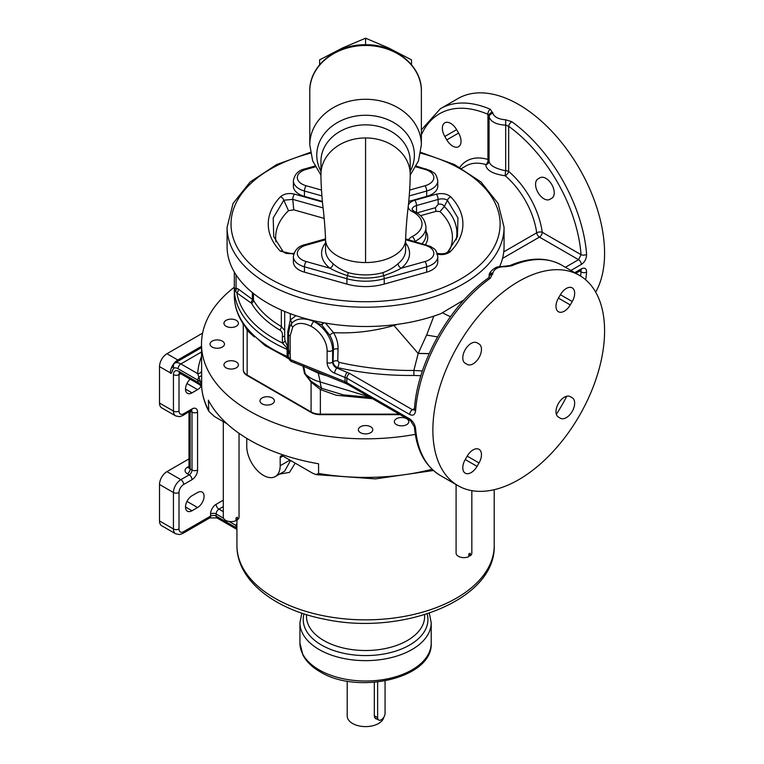 <?xml version="1.0" encoding="UTF-8"?>
<svg xmlns="http://www.w3.org/2000/svg" width="764" height="764" viewBox="0 0 764 764"><rect width="100%" height="100%" fill="white"/><g stroke="black" fill="none" stroke-linecap="round" stroke-linejoin="round"><path stroke-width="1.15" d="M579.723 271.058L581.041 271.822L580.812 270.446M580.602 276.071A117.484 67.834 -120 0 0 581.041 271.822A3.935 2.464 4.7 0 0 586.599 272.099C586.475 268.374 584.727 267.285 581.356 268.852L574.748 272.672M461.733 168.386L465.983 165.931A59.067 34.103 60 0 1 485.789 164.566C486.085 170.162 492.57 173.905 505.252 175.796A3.935 1.681 130.5 0 0 508.681 171.432L508.681 126.289A3.935 1.967 -54.1 0 1 511.813 121.696L505.672 119.795C498.644 119.26 494.375 117.131 492.875 113.397L490.364 109.309A121.419 70.107 -120 0 0 440.379 108.717L458.018 98.537A121.419 70.107 60 0 1 518.727 104.544A121.419 70.107 60 0 1 595.662 292.106M570.909 270.456L581.356 264.42C584.727 262.186 586.475 258.834 586.599 254.374A121.419 70.107 -120 0 0 511.813 121.696M565.408 267.276L578.568 259.674L581.041 254.67A117.484 67.834 -120 0 0 508.681 126.289L505.682 125.153C496.438 124.647 490.927 121.915 489.141 116.949L489.075 115.565A3.935 3.323 5.9 0 1 489.094 115.288L489.094 115.288A3.935 3.323 5.9 0 1 492.799 112.365M492.875 113.397A3.935 3.304 -11.2 0 0 489.141 116.949L489.075 115.565L487.929 114.314A3.935 2.54 -66.6 0 1 490.364 109.309M459.832 167.326A63.011 36.376 60 0 1 487.929 159.456A3.935 2.741 106.7 0 1 485.789 164.566A3.935 3.524 -172.9 0 0 489.046 161.548L489.084 115.46M489.075 161.185C489.667 165.406 495.196 168.596 505.682 170.773L505.672 119.795M581.356 264.42A3.935 2.273 60 0 0 578.568 259.674L539.451 237.088A3.935 2.273 -120 0 1 536.7 232.819A59.067 34.103 60 0 0 505.252 175.796A3.935 0.535 95.6 0 1 505.682 170.773A3.935 2.273 180 0 1 508.681 171.432A63.011 36.376 60 0 1 542.23 232.266A3.935 2.273 -60 0 1 539.451 237.088L502.531 258.404M464.12 299.841L440.838 313.67A138.485 79.953 180 0 1 299.412 316.793A138.485 79.953 180 0 1 227.089 246.552L227.089 227.261L233.049 203.444L250.124 182.004L276.635 164.575L310.404 152.351M418.185 353.465L429.148 353.665L418.185 353.474L393.947 325.483C373.978 331.251 353.837 333.648 333.534 332.665L325.474 323.086M393.89 324.824L393.947 325.483L397.777 324.318M429.187 353.589L418.214 353.388L426.627 335.052L433.837 316.124M437.533 336.924L426.627 335.052M420.744 152.351L454.513 164.575L481.024 182.004L498.099 203.444L504.059 227.261L504.059 246.552A138.485 79.953 180 0 1 499.713 266.435M408.396 205.077A11.813 6.819 180 0 1 414.804 200.263L436.378 194.19C442.289 192.891 447.093 193.779 450.779 196.883A97.343 56.202 180 0 1 450.645 251.366C446.978 254.402 442.356 255.291 436.779 254.02M293.701 254.145L280.273 251.117A97.343 56.202 180 0 1 280.464 196.778C284.132 193.722 288.802 192.834 294.484 194.113A3.935 1.413 105.7 0 0 292.755 199.366L293.768 209.833L324.137 218.389M315.341 166.829L306.173 169.407A3.935 1.404 -105.7 0 0 305.113 168.825C298.466 170.238 294.56 174.23 293.376 180.801L293.376 186.158A19.692 11.364 0 0 0 304.454 196.377L322.398 201.419M408.75 201.419L426.694 196.377A19.692 11.364 0 0 0 437.772 186.158L437.772 180.801C435.786 171.604 433.799 173.59 430.791 170.735L416.208 166.065M325.54 239.753L306.173 245.187A3.935 1.404 -105.7 0 0 305.113 244.614C298.466 246.027 294.56 250.009 293.376 256.58L293.376 261.937A19.692 11.364 0 0 0 304.454 272.165L346.913 284.093A42.66 24.629 0 0 0 384.235 284.093L426.694 272.165A19.692 11.364 0 0 0 437.772 261.937L437.772 256.58C435.786 247.393 433.799 249.37 430.791 246.524L405.608 238.874M436.378 194.19A3.935 1.413 74.3 0 1 438.106 199.452C441.84 198.42 444.954 198.716 447.456 200.321L457.961 217.988L457.416 236.659L447.828 251.824M450.779 196.883A3.935 2.817 136.3 0 0 447.456 200.321L444.314 206.519L439.997 211.599A86.848 50.147 0 0 1 449.815 249.637M450.645 251.366A3.935 2.808 -136.1 0 0 447.809 251.843C445.88 253.658 442.557 254.183 437.848 253.447L437.151 253.256M408.673 239.734A11.813 6.819 180 0 1 412.188 236.582A28.879 16.674 0 0 0 412.188 211.523A3.935 2.12 -63.1 0 1 413.973 211.217L412.111 209.613A7.879 4.546 180 0 1 416.533 205.526L438.106 199.452L438.173 204.36A4.527 3.724 -172 0 1 444.314 206.519A91.308 52.716 180 0 1 456.156 239.877M425.51 244.47A34.581 19.959 0 0 0 425.959 231.158M420.496 215.715L436.225 211.294L439.997 211.599M293.997 253.247A3.935 1.413 -105.7 0 0 293.987 253.256L293.987 253.256C288.381 254.078 284.762 253.533 283.119 251.623L283.119 251.623A3.935 2.817 -43.6 0 1 283.129 251.623L273.732 236.659L273.206 217.931L283.788 200.225L292.755 199.366L323.038 207.894M280.273 251.117A3.935 2.817 -43.6 0 1 283.119 251.623M280.464 196.778A3.935 2.808 43.9 0 1 283.788 200.225L288.505 210.692A89.923 51.914 0 0 0 275.976 241.873M288.505 210.692L293.768 209.833M365.574 137.95A44.627 36.443 180 0 0 320.947 174.393L320.947 161.29A44.627 36.443 0 0 1 365.574 124.857A44.627 36.443 180 0 1 410.201 161.29L410.201 174.393A44.627 36.443 0 0 0 365.574 137.95L365.574 262.549A40.034 23.111 180 0 1 325.54 239.438C325.168 228.722 324.222 217.148 322.714 204.714C321.969 197.971 320.87 183.226 320.947 174.393M365.574 262.549A40.034 23.111 0 0 0 405.608 239.438C405.98 228.722 406.925 217.148 408.434 204.714C409.179 197.971 410.278 183.226 410.201 174.393M325.54 239.438L325.54 250.153A40.034 23.111 0 0 0 333.094 263.666C336.962 267.295 341.957 270.265 348.059 272.576A40.034 23.111 0 0 0 365.574 274.906A40.034 23.111 0 0 0 383.089 272.576C389.191 270.265 394.186 267.295 398.054 263.666A40.034 23.111 0 0 0 405.608 250.153L405.608 239.438M325.54 242.866A43.978 25.384 0 0 0 329.895 268.212C334.938 271 340.801 273.474 347.486 275.651A3.935 1.404 105.7 0 0 348.059 272.576M306.173 245.187A15.748 9.092 0 0 0 297.32 253.371A15.748 9.092 0 0 0 306.173 261.546A3.935 1.404 105.7 0 0 304.454 266.808L346.913 278.726A42.66 24.629 0 0 0 384.235 278.726A3.935 1.404 74.3 0 0 383.662 275.651C390.347 273.474 396.21 271 401.253 268.212A3.935 2.607 51.3 0 1 398.054 263.666M319.629 64.749L319.629 59.859L342.606 47.931L365.574 38.2L388.542 47.931L411.519 59.859L411.519 64.749M365.574 38.2L365.574 44.751C395.103 44.111 422.043 65.914 421.365 91.031A55.791 45.553 0 0 0 365.574 45.477A55.791 45.553 0 0 0 309.783 91.031C309.105 65.924 336.045 44.111 365.574 44.751M503.753 251.843L536.7 232.819A3.935 1.862 172.3 0 1 542.23 232.266L581.041 254.67A3.935 2.063 -4.3 0 0 586.599 254.374M539.986 177.773L539.986 177.773A11.813 6.819 60 0 1 551.799 184.592A11.813 6.819 60 0 1 551.799 198.229L549.822 199.375A11.813 6.819 60 0 1 538.009 192.547A11.813 6.819 60 0 1 538.009 178.91L539.986 177.773L538.009 178.91M369.375 396.888L320.25 381.99L318.244 373.157L327.431 376.031M306.412 367.541L318.244 373.157A3.935 1.385 109.2 0 0 318.177 372.288M370.196 397.366L343.342 394.883L321.778 388.379A26.253 9.034 -75 0 1 320.25 381.99C313.832 380.281 308.809 377.531 305.18 373.739L303.575 365.574M234.309 272.032L234.309 288.601L235.579 291.275L236.859 292.879L251.576 303.327A120.11 69.343 0 0 0 279.939 330.115C281.983 331.28 282.785 333.467 282.346 336.685L282.432 342.988L287.006 348.021L287.254 356.425L288.477 357.848M235.579 291.275A3.935 3.505 100.9 0 0 236.066 288.104L234.309 288.601L234.309 295.611C234.347 305.142 237.155 314.291 242.723 323.057L247.402 329.513A3.935 0.879 140.7 0 1 247.144 330.401L254.402 336.972M286.576 357.581L288.735 358.688M321.778 388.379A3.935 1.289 -60.8 0 0 320.364 389.554A3.935 1.28 -60.8 0 1 321.787 388.389L310.986 381.198A3.935 2.158 -57.7 0 1 311.082 382.105L304.578 373.653L302.945 366.137M310.986 381.198L305.18 373.739A3.935 1.079 -18.3 0 0 304.578 373.653M372.536 398.712L336.217 395.246L320.374 389.554L311.082 382.105L311.082 411.93L247.144 375.009A13.131 7.583 180 0 1 243.305 369.652L243.449 371.094A13.074 7.545 180 0 1 243.363 370.368M236.066 274.878L236.066 288.104L238.311 289.069L253.447 300.185A118.143 68.206 0 0 0 281.343 326.534L284.685 330.535M284.685 311.454L284.685 337.688L285.01 340.572L287.799 347.142A3.935 2.273 180 0 1 288.477 347.811M295.945 315.666L290.282 320.021L287.799 331.442L287.799 347.142A3.935 0.926 145.2 0 1 287.006 348.021L288.572 349.587M323.86 322.8A3.935 0.802 -47 0 1 321.673 324.843L322.952 322.628M418.185 353.474L413.859 370.454C393.517 370.731 365.173 368.41 338.987 362.317L337.764 360.961L338.032 349.043A3.935 2.053 3.1 0 0 333.438 349.616C333.715 344.612 332.455 339.789 329.676 335.138L321.673 324.843L313.889 321.482A3.935 1.538 118.1 0 0 311.215 326.362A22.318 14.927 50.5 0 1 327.126 350.857L327.126 362.652A9.187 6.15 -129.5 0 0 334.651 373.195L346.846 378.199L409.685 414.47C412.98 416.084 414.947 414.881 415.578 410.86A121.419 70.107 -60 0 1 490.364 278.172L492.875 272.929C494.375 268.642 498.644 266.569 505.672 266.703L511.813 265.786A121.419 70.107 -60 0 1 561.798 265.194C546.89 257.038 529.595 257.172 509.903 265.566L509.903 265.566A3.935 2.54 66.6 0 1 511.813 265.786M288.486 349.874A3.935 2.512 8.5 0 0 288.467 349.979L288.477 334.049L289.537 327.24L291.485 323.621C296.212 318.139 303.68 317.423 313.889 321.482A26.253 17.562 50.5 0 1 332.607 350.304A3.935 2.273 180 0 1 327.126 350.857M338.032 349.043C338.251 343.561 336.752 338.099 333.534 332.665A3.935 0.869 -31.2 0 0 329.676 335.138M422.416 370.97L413.859 370.454L413.935 375.458C387.071 375.697 361.611 373.071 337.545 367.599C334.823 366.376 333.333 364.409 333.075 361.706L333.438 349.616L332.607 350.304L332.607 362.088L333.075 361.706A3.935 2.225 0.8 0 1 337.764 360.961M327.126 362.652A3.935 2.273 180 0 0 332.607 362.088A5.252 3.514 -129.5 0 0 336.914 368.114L349.635 373.443L412.464 409.724L414.289 409.981M492.799 274.133A3.935 3.094 -5.2 0 0 489.075 277.332L489.046 277.37M518.727 281.391A121.419 70.107 -60 0 1 579.437 275.374A121.419 70.107 -60 0 1 598.05 372.67A121.419 70.107 -60 0 1 518.727 479.668A121.419 70.107 -60 0 1 458.018 485.684A121.419 70.107 -60 0 1 439.405 388.389A121.419 70.107 -60 0 1 518.727 281.391M477.051 342.826L477.051 342.826A11.813 6.819 120 0 0 465.238 349.645A11.813 6.819 120 0 0 465.238 363.282L467.205 364.418A11.813 6.819 120 0 0 479.018 357.6A11.813 6.819 120 0 0 479.018 343.962L477.051 342.826M572.217 301.522A11.813 6.819 120 0 0 572.217 287.875A11.813 6.819 120 0 0 560.404 294.703L558.436 298.113A11.813 6.819 120 0 0 558.436 311.75A11.813 6.819 120 0 0 570.25 304.931L572.217 301.522L560.404 294.703M560.404 418.233L560.404 418.233A11.813 6.819 120 0 0 572.217 411.414A11.813 6.819 120 0 0 572.217 397.767L570.25 396.631A11.813 6.819 120 0 0 558.436 403.449A11.813 6.819 120 0 0 558.436 417.096L560.404 418.233M465.238 459.536A11.813 6.819 120 0 0 465.238 473.174A11.813 6.819 120 0 0 477.051 466.355L479.018 462.946A11.813 6.819 120 0 0 479.018 449.308A11.813 6.819 120 0 0 467.205 456.127L465.238 459.536L477.051 466.355M458.018 485.684L440.379 475.504C425.061 466.107 416.409 449.948 414.422 427.009L410.497 420.639L347.668 384.359A3.935 2.273 -60 0 1 346.846 382.63L346.846 378.199A3.935 2.273 120 0 1 349.635 373.443M414.422 427.009A3.935 2.464 -4.7 0 0 415.578 428.575C414.947 424.412 412.98 421.184 409.685 418.901L345.061 381.685L345.061 377.397A3.935 1.843 112 0 1 347.324 372.326M572.217 397.767L570.25 396.631M347.668 384.359L345.844 383.48A3.935 1.843 -68 0 1 345.061 381.685L290.377 359.586L288.63 357.667M345.844 383.48L295.534 363.139A3.935 1.843 -68 0 1 294.751 361.353M295.534 363.139L291.905 361.678L290.377 359.586L290.1 352.424A7.382 4.937 -129.5 0 0 290.158 351.612L290.158 335.912L292.679 327.212C296.499 322.465 302.678 322.179 311.215 326.362M291.905 361.678C291.179 361.764 290.1 360.713 288.668 358.526L288.314 356.492A3.935 2.273 0 0 0 289.995 358.354M243.305 369.652L243.305 325.044L244.299 324.614L247.144 330.401L247.144 375.009A3.935 2.273 -60 0 0 247.183 375.525A13.074 7.545 180 0 1 243.449 371.094M415.31 434.363A164.079 94.736 180 0 1 201.495 344.087A164.079 94.736 180 0 1 234.309 287.245M406.687 424.631A7.22 4.164 180 0 1 398.827 425.538A7.22 4.164 180 0 1 394.367 421.68A7.22 4.164 180 0 1 396.478 418.739A7.22 4.164 180 0 1 404.347 417.832A7.22 4.164 180 0 1 408.807 421.68A7.22 4.164 180 0 1 406.687 424.631M224.196 324.375A7.22 4.164 180 0 1 223.957 323.296A7.22 4.164 180 0 1 230.231 319.161A7.22 4.164 180 0 1 238.148 322.217A7.22 4.164 180 0 1 238.397 323.296A7.22 4.164 180 0 1 232.113 327.431A7.22 4.164 180 0 1 224.196 324.375M226.068 367.828A7.22 4.164 180 0 1 223.957 364.877A7.22 4.164 180 0 1 228.407 361.028A7.22 4.164 180 0 1 236.277 361.935A7.22 4.164 180 0 1 238.397 364.877A7.22 4.164 180 0 1 233.937 368.735A7.22 4.164 180 0 1 226.068 367.828M265.318 404.92A7.22 4.164 180 0 1 259.97 400.89A7.22 4.164 180 0 1 269.052 396.869A7.22 4.164 180 0 1 274.41 400.89A7.22 4.164 180 0 1 265.318 404.92M360.465 432.672A7.22 4.164 180 0 1 358.354 429.731A7.22 4.164 180 0 1 362.814 425.873A7.22 4.164 180 0 1 370.683 426.78A7.22 4.164 180 0 1 372.794 429.731A7.22 4.164 180 0 1 368.334 433.58A7.22 4.164 180 0 1 360.465 432.672M212.134 341.145A7.22 4.164 180 0 1 220.003 340.238A7.22 4.164 180 0 1 224.463 344.087A7.22 4.164 180 0 1 222.353 347.037A7.22 4.164 180 0 1 214.483 347.935A7.22 4.164 180 0 1 210.024 344.087A7.22 4.164 180 0 1 212.134 341.145M400.135 414.651L320.364 414.651A13.074 7.545 180 0 1 311.12 412.436L247.183 375.525M227.07 423.819L214.503 416.561L208.801 411.28L208.362 400.155A164.079 94.736 180 0 0 318.578 463.786L318.578 473.441L316.172 474.625L312.447 473.107L282.966 456.089L280.178 457.693A3.935 2.273 60 0 1 280.999 455.898A3.935 2.273 60 0 1 282.966 456.089M201.495 356.435A168.023 97.009 0 0 0 197.675 373.625L201.686 385.151L201.495 344.087M246.762 438.364A3.935 2.273 -120 0 1 246.762 438.402L246.762 446.443A23.627 13.637 -120 0 0 257.076 470.223A23.627 13.637 -120 0 0 275.288 476.555A23.627 13.637 -120 0 0 280.178 465.734L280.178 457.693M208.362 409.8A164.079 94.736 180 0 1 201.686 387.291A13.131 7.583 0 0 0 197.857 382.306L179.005 371.419A7.879 4.546 -120 0 0 173.438 374.637L173.438 411.08A10.505 6.064 120 0 0 175.615 415.883L161.691 407.842A10.505 6.064 120 0 1 159.514 403.039L159.514 366.596L170.372 372.861C171.518 375.286 172.368 369.289 173.934 368.076A9.187 5.31 -120 0 1 178.079 368.745A3.935 2.273 -60 0 1 180.867 363.912A13.131 7.583 -120 0 0 174.937 362.967C173.571 363.654 179.53 359.099 177.792 359.997A10.505 6.064 120 0 0 170.372 372.861M159.514 366.596A10.505 6.064 120 0 1 166.944 353.732L202.584 333.152M201.495 352.003L180.867 363.912L197.675 373.625A3.935 3.209 -176.2 0 0 201.495 371.275M178.079 368.745L197.857 380.157A13.131 7.583 180 0 1 201.686 385.151L201.686 387.291A3.935 3.209 -4.8 0 0 201.696 387.51C201.801 386.765 200.789 385.629 198.678 384.101A3.935 2.273 -60 0 1 197.857 382.306L197.857 380.157A3.935 2.273 120 0 1 199.098 376.767A3.935 1.939 -179.9 0 0 201.495 375.009M239.046 433.341L239.046 517.075A7.879 4.546 180 0 1 237.394 519.864L237.394 517.18A7.879 4.546 180 0 1 236 517.982L236 520.666A7.879 4.546 180 0 1 225.6 520.294A7.879 4.546 180 0 1 223.298 517.075L223.298 421.642M275.288 476.555L284.657 471.14L290.568 460.482M471.837 490.65L471.837 553.088A7.879 4.546 180 0 1 470.185 555.877L470.185 553.193A7.879 4.546 180 0 1 468.79 553.995L468.79 556.679A7.879 4.546 180 0 1 458.39 556.297A7.879 4.546 180 0 1 456.089 553.088L456.089 484.567M470.185 555.877L468.79 555.075M279.5 474.119L289.527 472.362L295.181 463.137M236.935 523.493L235.847 525.346A13.122 6.991 176.4 0 1 236.935 525.957M236.935 525.794L235.818 525.069M180.638 373.692L179.005 374.637L179.005 411.08A6.561 3.791 120 0 0 183.647 413.754L192.003 408.931A7.879 4.546 -60 0 1 197.57 412.149L197.57 470.022A7.879 4.546 -60 0 1 192.003 479.668L183.647 484.491A6.561 3.791 120 0 0 179.005 492.532L179.005 528.974A3.935 2.273 180 0 1 173.438 528.974A10.505 6.064 120 0 0 175.615 533.778L161.691 525.737A10.505 6.064 120 0 1 159.514 520.933L159.514 484.491A10.505 6.064 120 0 1 166.944 471.627L188.994 458.897M190.179 379.202A9.187 5.31 120 0 0 187.409 393.307A9.187 5.31 120 0 0 192.003 392.858L197.57 389.64A9.187 5.31 120 0 0 201.199 386.269M192.003 510.753L197.57 507.535A9.187 5.31 120 0 0 203.577 499.436A9.187 5.31 120 0 0 202.164 492.073A9.187 5.31 120 0 0 197.57 492.532L192.003 495.75A9.187 5.31 120 0 0 185.996 503.839A9.187 5.31 120 0 0 187.409 511.202A9.187 5.31 120 0 0 192.003 510.753L185.509 507M179.005 528.974A6.561 3.791 120 0 0 183.647 531.649L210.568 516.111L210.568 513.971A3.935 2.273 180 0 1 216.136 513.971L216.136 516.111L236.133 527.657L235.847 525.346L229.124 521.468M183.647 531.649A3.935 2.273 60 0 1 182.835 533.453L209.747 517.916A3.935 2.273 60 0 0 210.568 516.111A3.935 2.273 180 0 1 216.136 516.111A3.935 2.273 120 0 0 216.947 517.916L236.935 529.452L236.133 527.657L236.935 528.23M383.824 717.234A18.374 10.61 0 0 1 378.572 723.498A18.374 10.61 180 0 1 358.545 725.8A18.374 10.61 180 0 1 347.2 716.002L347.2 681.116M377.187 719.115L375.678 718.781L374.312 716.221L374.312 682.328M385.066 680.915L385.066 713.318A5.252 3.027 -60 0 1 382.774 718.599A5.252 3.027 -60 0 1 378.724 720.013A5.252 3.027 -60 0 1 377.636 717.606L377.636 682.013M237.394 519.864L236 519.062M285.01 340.572A3.935 2.206 165.5 0 1 282.432 342.988A129.297 74.652 0 0 1 236.859 292.879A3.935 3.237 121.3 0 0 238.311 289.069M282.346 336.685A3.935 1.834 -169.5 0 0 284.685 335.902M414.489 409.886L414.422 409.246A3.935 2.063 4.3 0 0 415.578 410.86M414.422 409.246C417.268 362.652 449.633 305.247 488.406 277.972L488.406 277.972A3.935 1.967 54.1 0 1 490.364 278.172M489.141 275.794A3.935 3.085 9.7 0 1 489.17 275.374C488.874 271.325 496.934 266.435 497.775 266.913L505.749 266.101L505.672 266.703M479.018 343.962L477.032 342.816L479.018 343.962M444.81 136.47A11.813 6.819 60 0 1 444.81 122.823A11.813 6.819 60 0 1 456.624 129.651L458.601 133.06A11.813 6.819 60 0 1 458.601 146.698A11.813 6.819 60 0 1 446.787 139.879L444.81 136.47L456.624 129.651M585.663 279.796A121.419 70.107 -120 0 0 586.599 272.099M442.528 312.724A26.253 10.944 -147.6 0 0 450.502 316.621M504.059 227.261A138.485 79.953 180 0 1 365.574 307.214A138.485 79.953 180 0 1 227.089 227.261M420.601 153.163A134.55 77.68 180 0 1 500.124 224.053A134.55 77.68 180 0 1 365.574 301.732A134.55 77.68 180 0 1 231.024 224.053A134.55 77.68 180 0 1 310.547 153.163M412.188 211.523A11.813 6.819 180 0 1 408.205 206.92M294.484 194.113L322.456 201.982M412.188 236.582A3.935 2.12 63.1 0 1 414.785 241.453M414.852 241.472A32.814 18.947 0 0 0 425.959 227.261C425.29 220.032 421.298 214.684 413.973 211.217M414.804 200.263A3.935 1.413 74.3 0 1 416.533 205.526L416.533 212.669M437.266 253.581A3.935 1.413 -74.3 0 1 437.848 253.447M425.959 227.261L425.959 234.768A32.814 18.947 180 0 1 422.225 243.544M438.173 204.36L435.451 207.693L416.533 213.022M435.451 207.693A3.935 1.413 -105.7 0 0 436.225 211.294M304.454 196.377L304.454 191.019L321.921 195.928M293.376 180.801A19.692 11.364 0 0 0 304.454 191.019A3.935 1.404 105.7 0 1 306.173 185.757L321.491 190.064M426.694 196.377L426.694 191.019A19.692 11.364 0 0 0 437.772 180.801M409.227 195.928L426.694 191.019A3.935 1.404 74.3 0 0 424.975 185.757A15.748 9.092 0 0 0 433.828 177.582A15.748 9.092 0 0 0 424.975 169.407L415.807 166.829M306.173 169.407A15.748 9.092 0 0 0 297.32 177.582A15.748 9.092 0 0 0 306.173 185.757M424.975 169.407A3.935 1.404 -74.3 0 1 426.035 168.825M409.657 190.064L424.975 185.757M410.201 175.157L418.462 160.937L421.365 144.835A55.791 45.553 180 0 0 365.574 99.282A55.791 45.553 0 0 0 309.783 144.835L309.783 91.031M320.947 171.27A48.81 39.862 0 0 1 365.574 115.269A48.81 39.862 180 0 1 410.201 171.27M405.608 242.866A43.978 25.384 0 0 1 401.253 268.212L424.975 261.546A15.748 9.092 0 0 0 433.828 253.371A15.748 9.092 0 0 0 424.975 245.187L405.608 239.753M424.975 245.187A3.935 1.404 -74.3 0 1 426.035 244.614M306.173 261.546L329.895 268.212A3.935 2.607 128.7 0 0 333.094 263.666M383.089 272.576A3.935 1.404 74.3 0 0 383.662 275.651A41.351 23.875 180 0 1 347.486 275.651A3.935 1.404 105.7 0 0 346.913 278.726L346.913 284.093M384.235 284.093L384.235 278.726L426.694 266.808A19.692 11.364 0 0 0 437.772 256.58M424.975 261.546A3.935 1.404 74.3 0 1 426.694 266.808L426.694 272.165M304.454 272.165L304.454 266.808A19.692 11.364 0 0 1 293.376 256.58M234.309 295.611A131.265 75.789 0 0 0 244.299 324.614A131.265 75.789 0 0 0 287.254 356.425A3.935 1.528 163.6 0 1 288.314 356.712M320.374 389.554L320.364 414.145A13.131 7.583 180 0 1 311.082 411.93A3.935 2.273 -60 0 0 311.12 412.436M399.257 414.145L320.364 414.145L320.364 414.651M252.359 292.602L252.359 298.877A3.935 3.046 128.5 0 1 250.821 302.458M253.447 293.481L253.447 300.185A3.935 3.056 150.1 0 1 251.576 303.327M281.343 310.022L281.343 326.534A3.935 2.292 120.4 0 1 279.939 330.115M290.282 313.66L290.282 320.021A3.935 2.903 -141.3 0 1 291.485 323.621A3.935 2.903 38.7 0 0 292.679 327.212M338.987 362.317A3.935 1.175 -77.2 0 1 337.545 367.599L336.914 368.114A3.935 1.843 112 0 0 334.651 373.195M420.897 375.726L413.935 375.458M409.685 414.47A3.935 2.273 120 0 1 412.464 409.724L414.47 408.559M566.793 396.229A121.419 70.107 -60 0 1 556.354 414.308M440.379 475.504A121.419 70.107 -60 0 1 415.578 428.575M479.018 462.946L467.205 456.127M410.497 420.639A3.935 2.273 -60 0 1 409.685 418.901M288.381 356.072A3.935 2.273 0 0 0 288.314 356.492L288.314 351.917A3.935 2.273 -0 0 0 289.995 353.78M286.872 353.837A3.935 2.273 180 0 1 288.314 355.059M234.309 288.601A131.265 75.789 0 0 0 286.872 349.263A3.935 2.273 180 0 1 288.381 350.647M432.071 469.277A164.079 94.736 180 0 1 318.578 473.441M159.514 403.039L173.438 411.08A3.935 2.273 180 0 0 179.005 411.08M166.944 353.732L177.792 359.997L201.495 346.321M201.495 347.63L174.937 362.967A3.935 3.199 -110.9 0 0 173.925 368.076M280.178 465.734L289.928 460.109M236.935 519.596L236.935 545.582A128.638 74.27 0 0 0 365.574 619.852A128.638 74.27 0 0 0 494.212 545.582L494.212 489.695M188.994 466.403L187.361 467.348A7.879 4.546 180 0 0 187.361 473.776L189.214 474.845L180.867 479.668A10.505 6.064 120 0 0 173.438 492.532L173.438 528.974L159.514 520.933M166.944 471.627L180.867 479.668A3.935 2.273 -120 0 1 183.647 484.491M183.647 413.754A3.935 2.273 60 0 1 182.835 415.559L191.191 410.344M210.568 513.971A7.879 4.546 -60 0 1 216.136 504.316L223.298 500.181M223.565 518.259L216.136 513.971A3.935 2.273 -60 0 1 218.924 509.139A3.935 2.273 60 0 1 216.136 504.316M223.298 511.67L218.924 509.139L223.298 506.618M179.521 373.071A3.935 2.273 -120 0 0 179.005 374.637A3.935 2.273 180 0 1 173.438 374.637M179.827 372.832L179.273 372.985L179.827 373.224A3.935 2.273 -60 0 1 179.005 371.419M159.514 484.491L173.438 492.532A3.935 2.273 180 0 0 179.005 492.532M192.003 479.668A3.935 2.273 -120 0 0 189.214 474.845A3.935 2.273 -60 0 0 192.003 470.022A3.935 2.273 180 0 0 197.57 470.022M187.361 473.776A3.935 2.273 120 0 0 190.15 468.953L192.003 470.022L192.003 412.149L190.37 411.204M188.947 467.692A3.935 2.273 60 0 1 187.361 467.348M190.15 411.338L190.15 468.953A3.935 2.273 180 0 1 188.994 467.348L188.851 467.902L189.329 467.539M191.487 410.583A3.935 2.273 -60 0 1 192.003 412.149A3.935 2.273 180 0 0 197.57 412.149M192.003 408.931A3.935 2.273 60 0 1 191.191 410.736M192.003 392.858L185.509 389.105M197.57 389.64L186.97 383.518M197.57 507.535L186.97 501.413M306.507 614.657L306.507 616.414A59.067 34.103 0 0 0 323.802 640.528A59.067 34.103 0 0 0 388.179 647.92A59.067 34.103 0 0 0 424.641 616.414L424.641 614.657M304.015 613.864A62.352 35.994 0 0 0 321.482 645.036A62.352 35.994 0 0 0 393.947 651.635A62.352 35.994 0 0 0 427.133 613.864M431.211 643.116C433.083 678.346 357.428 695.278 319.982 671.709C312.075 667.153 306.393 661.605 302.926 655.054L299.937 643.116A65.637 37.894 180 0 0 319.161 669.913A65.637 37.894 180 0 0 390.69 678.126A65.637 37.894 180 0 0 431.211 643.116L431.211 622.755A65.637 37.894 180 0 1 390.69 657.756A65.637 37.894 180 0 1 319.161 649.543A65.637 37.894 180 0 1 299.937 622.755L301.856 613.148M377.636 717.606L374.312 715.687M288.381 351.497A3.935 2.273 -0 0 0 288.314 351.917L288.467 349.979A3.935 2.512 8.5 0 0 290.1 352.424M288.477 349.75A3.935 2.273 0 0 0 290.158 351.612M288.477 334.049A3.935 2.273 0 0 0 290.158 335.912M287.799 331.442A3.935 2.273 180 0 1 288.544 332.225M489.046 276.807L489.17 275.374A3.935 3.085 9.7 0 1 492.875 272.929M570.25 304.931L558.436 298.113M489.046 160.774A3.935 2.273 180 0 0 487.929 159.456L487.929 114.314A117.484 67.834 -120 0 0 421.365 134.894M458.601 133.06L446.787 139.879M575.846 273.302L580.544 270.59A3.935 2.273 -120 0 0 581.356 268.852M314.94 166.065L305.113 168.825M421.365 144.835L421.365 91.031M320.947 175.157L312.686 160.937L309.783 144.835M325.54 238.874L305.113 244.614M288.658 358.478L265.022 345.567L247.402 329.504M579.437 275.374L561.798 265.194M243.305 325.044L242.723 323.057M433.417 470.5L375.449 478.894L316.172 474.625M236.935 545.582C236.649 580.325 274.792 609.787 325.063 619.298C402.79 636.097 495.979 599.664 494.212 545.582M175.615 415.883L179.53 416.676L182.835 415.559M198.678 384.101L179.827 373.224M209.747 517.916L216.947 517.916M175.615 533.778L179.53 534.571L182.835 533.453M188.994 412.006L188.994 467.348M431.211 622.755L429.292 613.148M299.937 643.116L299.937 622.755M378.724 720.013L374.627 717.635M201.696 387.51C202.403 395.647 204.771 403.573 208.801 411.28M173.648 364.562L172.339 367.522C171.766 366.548 175.682 361.028 176.045 361.649L175.09 362.585M488.406 277.972L489.084 277.485M505.749 266.101L509.903 265.566M440.379 108.717L421.365 129.918M580.544 270.59L581.108 270.341L580.487 270.169"/></g></svg>
